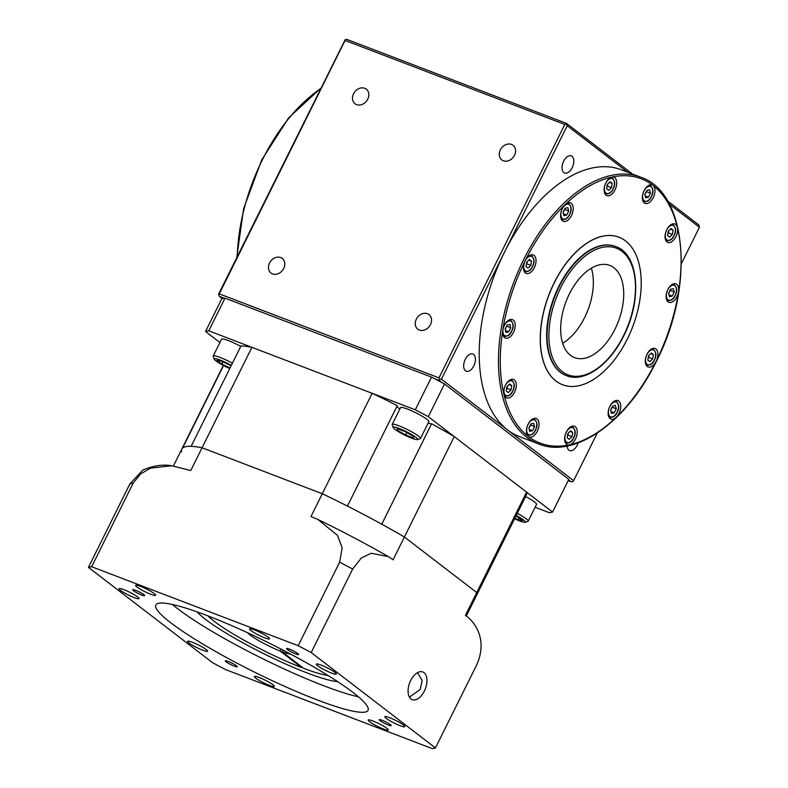 <?xml version="1.0" encoding="UTF-8"?>
<svg xmlns="http://www.w3.org/2000/svg" width="788" height="788" viewBox="0 0 788 788"><rect width="100%" height="100%" fill="white"/><g stroke="black" fill="none" stroke-linecap="round" stroke-linejoin="round"><path stroke-width="1.18" d="M569.35 293.983A49.358 27.994 110.9 0 0 574.57 357.634A49.358 27.994 110.9 0 0 615.044 329.069A49.358 27.994 110.9 0 0 609.823 265.428A49.358 27.994 110.9 0 0 569.35 293.983M562.662 343.253A49.358 27.994 110.9 0 0 584.666 317.456A49.358 27.994 110.9 0 0 591.355 268.196M667.988 232.824A3.881 2.206 110.9 0 0 668.076 232.647A3.881 2.206 110.9 0 0 668.687 230.776M668.628 293.382A3.881 2.206 110.9 0 0 669.16 292.506A3.881 2.206 110.9 0 0 669.652 291.186M648.238 357.348A3.881 2.206 110.9 0 0 648.337 357.161A3.881 2.206 110.9 0 0 648.938 355.299M610.661 410.164A3.881 2.206 110.9 0 0 611.183 409.287A3.881 2.206 110.9 0 0 611.675 407.967M567.577 435.094A3.881 2.206 110.9 0 0 567.665 434.907A3.881 2.206 110.9 0 0 568.276 433.045M528.915 428.051A3.881 2.206 110.9 0 0 529.438 427.175A3.881 2.206 110.9 0 0 529.93 425.855M506.654 388.317A3.881 2.206 110.9 0 0 506.743 388.139A3.881 2.206 110.9 0 0 507.354 386.278L507.039 388.366L511.087 389.912L508.319 392.582L506.231 390.976L506.911 386.701L509.678 384.032L511.767 385.637L511.087 389.912M505.138 329.148A3.881 2.206 110.9 0 0 505.669 328.271A3.881 2.206 110.9 0 0 506.162 326.961M526.394 263.793A3.881 2.206 110.9 0 0 526.492 263.616A3.881 2.206 110.9 0 0 527.093 261.754M563.105 212.376A3.881 2.206 110.9 0 0 563.637 211.489A3.881 2.206 110.9 0 0 564.129 210.179M607.065 186.047A3.881 2.206 110.9 0 0 607.154 185.869A3.881 2.206 110.9 0 0 607.765 184.008M644.85 194.488A3.881 2.206 110.9 0 0 645.382 193.612A3.881 2.206 110.9 0 0 645.874 192.292M644.082 190.657A9.87 5.595 110.9 0 0 645.126 203.383A9.87 5.595 110.9 0 0 653.213 197.67A9.87 5.595 110.9 0 0 652.996 185.407A9.87 5.595 110.9 0 0 652.168 184.944A9.87 5.595 110.9 0 0 644.082 190.657M605.854 182.914A9.87 5.595 110.9 0 0 606.898 195.651A9.87 5.595 110.9 0 0 614.985 189.938A9.87 5.595 110.9 0 0 613.941 177.202A9.87 5.595 110.9 0 0 611.902 177.083A9.87 5.595 110.9 0 0 605.854 182.914M562.337 208.544A9.87 5.595 110.9 0 0 563.381 221.27A9.87 5.595 110.9 0 0 571.467 215.557A9.87 5.595 110.9 0 0 570.423 202.831A9.87 5.595 110.9 0 0 565.114 204.634A9.87 5.595 110.9 0 0 562.337 208.544M525.182 260.67A9.87 5.595 110.9 0 0 526.226 273.397A9.87 5.595 110.9 0 0 534.323 267.684A9.87 5.595 110.9 0 0 533.279 254.957A9.87 5.595 110.9 0 0 525.182 260.67A141.495 80.248 110.9 0 0 502.803 330.172A9.87 5.595 110.9 0 0 505.404 338.052A9.87 5.595 110.9 0 0 513.5 332.339A9.87 5.595 110.9 0 0 512.456 319.613A9.87 5.595 110.9 0 0 504.359 325.326A9.87 5.595 110.9 0 0 502.803 330.172A141.495 80.248 110.9 0 0 503.965 394.522A9.87 5.595 110.9 0 0 506.487 397.91A9.87 5.595 110.9 0 0 514.584 392.207A9.87 5.595 110.9 0 0 513.54 379.471A9.87 5.595 110.9 0 0 505.443 385.184A9.87 5.595 110.9 0 0 503.965 394.522A141.495 80.248 110.9 0 0 528.364 436.483A9.87 5.595 110.9 0 0 529.181 436.946A9.87 5.595 110.9 0 0 537.278 431.233A9.87 5.595 110.9 0 0 536.234 418.507A9.87 5.595 110.9 0 0 528.137 424.22A9.87 5.595 110.9 0 0 528.364 436.483A141.495 80.248 110.9 0 0 569.458 444.806A9.87 5.595 110.9 0 0 575.506 438.975A9.87 5.595 110.9 0 0 574.462 426.249A9.87 5.595 110.9 0 0 566.365 431.962A9.87 5.595 110.9 0 0 567.409 444.688A9.87 5.595 110.9 0 0 569.458 444.806A141.495 80.248 110.9 0 0 616.236 417.256A9.87 5.595 110.9 0 0 619.023 413.355A9.87 5.595 110.9 0 0 617.979 400.619A9.87 5.595 110.9 0 0 609.882 406.332A9.87 5.595 110.9 0 0 610.927 419.068A9.87 5.595 110.9 0 0 616.236 417.256A141.495 80.248 110.9 0 0 656.168 361.229A9.87 5.595 110.9 0 0 655.124 348.503A9.87 5.595 110.9 0 0 647.027 354.216A9.87 5.595 110.9 0 0 648.071 366.942A9.87 5.595 110.9 0 0 656.168 361.229A141.495 80.248 110.9 0 0 678.557 291.718A9.87 5.595 110.9 0 0 675.946 283.847A9.87 5.595 110.9 0 0 667.85 289.551A9.87 5.595 110.9 0 0 668.894 302.287A9.87 5.595 110.9 0 0 676.99 296.574A9.87 5.595 110.9 0 0 678.557 291.718A141.495 80.248 110.9 0 0 677.394 227.368A9.87 5.595 110.9 0 0 674.863 223.979A9.87 5.595 110.9 0 0 666.776 229.692A9.87 5.595 110.9 0 0 667.82 242.418A9.87 5.595 110.9 0 0 675.907 236.705A9.87 5.595 110.9 0 0 677.394 227.368A141.495 80.248 110.9 0 0 652.996 185.407A141.495 80.248 110.9 0 0 611.902 177.083A141.495 80.248 110.9 0 0 565.114 204.634A141.495 80.248 110.9 0 0 525.182 260.67M640.674 177.172L621.437 169.814A142.805 80.997 110.9 0 0 504.33 252.456A142.805 80.997 110.9 0 0 507.531 429.913A142.805 80.997 110.9 0 0 519.42 436.591L538.657 443.949C574.787 459.04 627.189 421.767 656.335 361.426C694.957 287.009 687.53 192.39 640.674 177.172A142.805 80.997 110.9 0 0 523.567 259.813A142.805 80.997 110.9 0 0 538.657 443.949M554.22 282.922A78.977 44.788 110.9 0 0 562.573 384.751A78.977 44.788 110.9 0 0 627.337 339.047A78.977 44.788 110.9 0 0 618.984 237.218A78.977 44.788 110.9 0 0 554.22 282.922M618.935 237.198A78.977 44.788 110.9 0 0 618.885 237.178A78.977 44.788 110.9 0 0 554.122 282.882A78.977 44.788 110.9 0 0 562.474 384.711A78.977 44.788 110.9 0 0 562.524 384.731M615.664 246.516A69.098 39.193 110.9 0 0 615.458 246.437A69.098 39.193 110.9 0 0 558.79 286.428A69.098 39.193 110.9 0 0 566.099 375.531A69.098 39.193 110.9 0 0 566.296 375.61M563.656 161.146A9.21 5.23 110.9 0 0 564.632 173.025A9.21 5.23 110.9 0 0 572.187 167.696A9.21 5.23 110.9 0 0 571.211 155.817A9.21 5.23 110.9 0 0 563.656 161.146M567.074 446.047A9.21 5.23 110.9 0 0 569.645 450.588A9.21 5.23 110.9 0 0 577.2 445.259A9.21 5.23 110.9 0 0 578.126 442.935M465.275 359.328A9.21 5.23 110.9 0 0 466.25 371.207A9.21 5.23 110.9 0 0 473.805 365.878A9.21 5.23 110.9 0 0 472.83 353.999A9.21 5.23 110.9 0 0 465.275 359.328M353.576 93.752A9.21 7.486 -52.5 0 0 355.053 103.77A9.21 7.486 -52.5 0 0 367.75 99.17A9.21 7.486 -52.5 0 0 366.272 89.152A9.21 7.486 -52.5 0 0 353.576 93.752M500.35 149.878A9.21 7.486 -52.5 0 0 501.828 159.895A9.21 7.486 -52.5 0 0 514.525 155.295A9.21 7.486 -52.5 0 0 513.047 145.278A9.21 7.486 -52.5 0 0 500.35 149.878M416.32 319.16A9.21 7.486 -52.5 0 0 417.798 329.177A9.21 7.486 -52.5 0 0 430.494 324.577A9.21 7.486 -52.5 0 0 429.017 314.56A9.21 7.486 -52.5 0 0 416.32 319.16M269.545 263.034A9.21 7.486 -52.5 0 0 271.023 273.052A9.21 7.486 -52.5 0 0 283.719 268.452A9.21 7.486 -52.5 0 0 282.242 258.434A9.21 7.486 -52.5 0 0 269.545 263.034M672.42 234.42L669.652 237.08L667.564 235.474L668.244 231.209L671.002 228.54L673.1 230.145L672.42 234.42L668.372 232.864L667.909 233.317M672.223 296.071L669.426 296.682L668.608 293.294L670.598 289.285L673.395 288.674L674.213 292.062L672.223 296.071L668.973 294.82M649.913 361.603L647.825 359.998L648.494 355.733L651.262 353.063L653.35 354.669L652.681 358.934L649.913 361.603M611.449 413.464L610.641 410.065L612.621 406.066L615.428 405.446L616.246 408.844L614.256 412.843L611.449 413.464M567.153 437.744L567.833 433.479L570.601 430.809L572.689 432.415L572.009 436.68L569.241 439.349L567.153 437.744M528.886 427.953L530.876 423.944L533.683 423.333L534.5 426.722L532.511 430.731L529.703 431.341L528.886 427.953M507.108 325.05L509.905 324.439L510.722 327.828L508.733 331.837L505.935 332.447L505.118 329.059L507.108 325.05M529.418 259.518L531.506 261.124L530.836 265.389L528.068 268.058L525.97 266.452L526.65 262.177L529.418 259.518M567.882 207.658L568.69 211.046L566.7 215.055L563.903 215.666L563.085 212.277L565.075 208.268L567.882 207.658M612.178 183.368L611.498 187.642L608.73 190.312L606.642 188.706L607.321 184.431L610.079 181.772L612.178 183.368L609.488 182.343M650.435 193.168L648.445 197.167L645.648 197.788L644.83 194.39L646.82 190.391L649.627 189.77L650.435 193.168L646.387 191.622L644.889 194.636M681.354 263.645L699.429 227.249L669.337 204.141M627.78 172.237L567.222 125.745L441.428 379.156L573.634 480.66L597.235 433.114M224.304 298.219L219.32 296.318L218.67 293.983L345.203 39.636L346.858 39.4L566.572 123.42L632.537 174.059M667.515 200.91L698.779 224.915L699.429 227.249M564.789 124.465L345.075 40.454L219.281 293.865L438.995 377.876L564.789 124.465L566.444 124.228L567.222 125.745M441.428 379.156L439.773 379.392L439.044 380.328L434.05 378.427M568.148 480.65L571.241 481.832L568.581 479.784M442.038 382.633L439.044 380.328M571.241 481.832L572.896 481.596L573.634 480.66M219.32 296.318L222.324 298.622M566.572 123.42L566.444 124.228M345.203 39.636L345.075 40.454M219.281 293.865L218.542 294.801M439.773 379.392L438.995 377.876M645.205 195.926L648.445 197.167M607.784 183.988L607.45 186.096L611.498 187.642M564.582 209.253L568.69 211.046M564.641 209.5L563.144 212.524M563.459 213.814L566.7 215.055M528.817 260.089L531.506 261.124M527.113 261.734L526.778 263.842L530.836 265.389M506.615 326.035L510.722 327.828M506.674 326.281L505.177 329.305M505.482 330.596L508.733 331.837M509.078 384.613L511.767 385.637M530.393 424.929L534.5 426.722M530.452 425.175L528.945 428.199M529.26 429.49L532.511 430.731M570 431.381L572.689 432.415M568.296 433.026L567.961 435.134L572.009 436.68M612.138 407.051L616.246 408.844M612.197 407.298L610.69 410.312M611.005 411.602L614.256 412.843M650.661 353.635L653.35 354.669M648.957 355.28L648.622 357.388L652.681 358.934M670.105 290.27L674.213 292.062M670.164 290.516L668.667 293.53M670.411 229.121L673.1 230.145M668.707 230.756L668.372 232.864M133.507 590.705A6.708 0.926 -153.6 0 0 140.087 594.369A6.708 0.926 -153.6 0 0 144.687 595.669A6.708 0.926 -153.6 0 0 143.84 594.654A6.708 0.926 -153.6 0 0 137.26 591A6.708 0.926 -153.6 0 0 132.66 589.7A6.708 0.926 -153.6 0 0 133.507 590.705M287.443 649.568A6.708 0.926 -153.6 0 0 294.022 653.222A6.708 0.926 -153.6 0 0 298.622 654.523A6.708 0.926 -153.6 0 0 297.775 653.518A6.708 0.926 -153.6 0 0 291.196 649.864A6.708 0.926 -153.6 0 0 286.596 648.554A6.708 0.926 -153.6 0 0 287.443 649.568M380.062 720.675A6.708 0.926 -153.6 0 0 386.642 724.33A6.708 0.926 -153.6 0 0 391.242 725.64A6.708 0.926 -153.6 0 0 390.395 724.625A6.708 0.926 -153.6 0 0 383.815 720.971A6.708 0.926 -153.6 0 0 379.215 719.671A6.708 0.926 -153.6 0 0 380.062 720.675M226.126 661.812A6.708 0.926 -153.6 0 0 232.706 665.476A6.708 0.926 -153.6 0 0 237.306 666.776A6.708 0.926 -153.6 0 0 236.459 665.761A6.708 0.926 -153.6 0 0 229.879 662.107A6.708 0.926 -153.6 0 0 225.279 660.807A6.708 0.926 -153.6 0 0 226.126 661.812M358.441 696.828A118.456 16.253 26.4 0 1 177.783 608.809A118.456 16.253 26.4 0 1 172.414 604.485M353.073 692.514A118.456 16.253 26.4 0 1 368.055 710.333A118.456 16.253 26.4 0 1 286.901 687.363A118.456 16.253 26.4 0 1 170.819 622.825A118.456 16.253 26.4 0 1 155.847 604.997A118.456 16.253 26.4 0 1 237.001 627.967A118.456 16.253 26.4 0 1 353.073 692.514M417.492 672.676L422.161 680.428L420.201 689.461L409.445 697.114M410.676 680.536A14.805 8.402 110.9 0 0 412.232 699.636A14.805 8.402 110.9 0 0 424.377 691.066A14.805 8.402 110.9 0 0 422.811 671.967A14.805 8.402 110.9 0 0 410.676 680.536M337.53 681.571A82.267 11.288 26.4 0 1 274.913 659.093A82.267 11.288 26.4 0 1 205.619 619.457A82.267 11.288 26.4 0 1 197.217 611.921M137.033 587.03A11.19 1.537 -153.6 0 0 147.996 593.118A11.19 1.537 -153.6 0 0 155.66 595.295A11.19 1.537 -153.6 0 0 154.251 593.61A11.19 1.537 -153.6 0 0 143.288 587.513A11.19 1.537 -153.6 0 0 135.615 585.346A11.19 1.537 -153.6 0 0 137.033 587.03M250.939 630.587A11.19 1.537 -153.6 0 0 261.902 636.674A11.19 1.537 -153.6 0 0 269.575 638.851A11.19 1.537 -153.6 0 0 268.156 637.167A11.19 1.537 -153.6 0 0 257.193 631.07A11.19 1.537 -153.6 0 0 249.53 628.903A11.19 1.537 -153.6 0 0 250.939 630.587M317.722 665.791A11.19 1.537 -153.6 0 0 328.685 671.878A11.19 1.537 -153.6 0 0 336.348 674.055A11.19 1.537 -153.6 0 0 334.939 672.371A11.19 1.537 -153.6 0 0 323.976 666.274A11.19 1.537 -153.6 0 0 316.313 664.107A11.19 1.537 -153.6 0 0 317.722 665.791M386.258 718.41A11.19 1.537 -153.6 0 0 397.221 724.497A11.19 1.537 -153.6 0 0 404.884 726.674A11.19 1.537 -153.6 0 0 403.476 724.99A11.19 1.537 -153.6 0 0 392.513 718.892A11.19 1.537 -153.6 0 0 384.849 716.725A11.19 1.537 -153.6 0 0 386.258 718.41M369.651 721.719A11.19 1.537 -153.6 0 0 380.614 727.817A11.19 1.537 -153.6 0 0 388.277 729.993A11.19 1.537 -153.6 0 0 386.869 728.309A11.19 1.537 -153.6 0 0 375.906 722.212A11.19 1.537 -153.6 0 0 368.242 720.035A11.19 1.537 -153.6 0 0 369.651 721.719M255.745 678.163A11.19 1.537 -153.6 0 0 266.708 684.26A11.19 1.537 -153.6 0 0 274.372 686.437A11.19 1.537 -153.6 0 0 272.953 684.752A11.19 1.537 -153.6 0 0 261.99 678.655A11.19 1.537 -153.6 0 0 254.327 676.478A11.19 1.537 -153.6 0 0 255.745 678.163M188.962 642.969A11.19 1.537 -153.6 0 0 199.925 649.056A11.19 1.537 -153.6 0 0 207.589 651.233A11.19 1.537 -153.6 0 0 206.18 649.548A11.19 1.537 -153.6 0 0 195.217 643.451A11.19 1.537 -153.6 0 0 187.554 641.284A11.19 1.537 -153.6 0 0 188.962 642.969M120.426 590.34A11.19 1.537 -153.6 0 0 131.389 596.437A11.19 1.537 -153.6 0 0 139.052 598.614A11.19 1.537 -153.6 0 0 137.644 596.93A11.19 1.537 -153.6 0 0 126.681 590.833A11.19 1.537 -153.6 0 0 119.008 588.666A11.19 1.537 -153.6 0 0 120.426 590.34M247.659 632.794A25.009 3.428 -153.6 0 0 250.249 635.128A25.009 3.428 -153.6 0 0 280.036 650.977L301.666 667.584A71.738 9.84 26.4 0 1 214.306 621.387A71.738 9.84 26.4 0 1 207.953 615.891M301.952 667.022L301.666 667.584M280.971 649.076L280.036 650.977M91.674 566.73L298.189 645.697A197.433 27.087 26.4 0 1 311.201 652.553L435.459 747.95A197.433 27.087 26.4 0 1 432.228 748.6L225.703 669.633A197.433 27.087 26.4 0 1 212.701 662.777L88.443 567.38A197.433 27.087 26.4 0 1 91.674 566.73L133.123 483.231A197.433 27.087 -153.6 0 0 129.892 483.881L142.845 470.032C153.197 465.639 162.801 464.221 171.656 465.767L150.607 468.161L140.599 473.893L133.123 483.231M435.459 747.95L476.907 664.451C487.496 640.063 475.755 622.687 465.442 615.33L476.74 592.556A164.525 22.576 26.4 0 1 476.563 595.354A164.525 22.576 26.4 0 1 475.775 596.368M311.201 652.553L352.65 569.054A197.433 27.087 -153.6 0 0 339.638 562.199L342.169 547.759L337.441 535.318L317.869 519.469L310.994 516.514L322.292 493.741A164.525 22.576 26.4 0 1 404.402 537.022L393.094 559.795L388.356 556.604L371.187 553.245L361.347 557.973L352.65 569.054M298.189 645.697L339.638 562.199M454.252 436.591A164.525 22.576 26.4 0 0 431.607 423.757L381.756 524.187A164.525 22.576 26.4 0 1 404.402 537.022L476.74 592.556L404.402 537.022L454.252 436.591L526.601 492.126A164.525 22.576 26.4 0 1 526.414 494.923L476.563 595.354A164.525 22.576 26.4 0 0 476.74 592.556L526.601 492.126M181.644 451.839A164.525 22.576 26.4 0 1 181.831 449.052A164.525 22.576 26.4 0 1 202.063 447.761L322.292 493.741A164.525 22.576 26.4 0 1 347.419 506.083L397.27 405.653A164.525 22.576 26.4 0 0 372.153 393.31L251.924 347.331A164.525 22.576 26.4 0 0 241.01 345.902L191.149 446.333A164.525 22.576 26.4 0 1 202.063 447.761L251.924 347.331M88.443 567.38L129.892 483.881M171.656 465.767L190.765 470.534L202.063 447.761L322.292 493.741L372.153 393.31M327.867 675.415A71.738 9.84 26.4 0 1 303.695 668.362L282.055 651.745A25.009 3.428 -153.6 0 0 290.398 654.01M282.055 651.745L282.892 650.07M399.831 409.08A19.739 2.709 26.4 0 1 399.506 408.844A19.739 2.709 26.4 0 1 396.994 406.214M431.607 423.757A19.739 2.709 26.4 0 1 428.12 423.126M173.419 465.974L181.831 449.052A164.525 22.576 26.4 0 1 182.609 448.037L223.565 365.534M514.564 518.8A13.691 1.881 -153.6 0 0 525.143 522.277A13.691 1.881 -153.6 0 0 523.646 520.041A13.691 1.881 -153.6 0 0 516.209 515.49M517.263 513.362A15.799 2.167 26.4 0 1 526.197 518.8A15.799 2.167 26.4 0 1 528.196 521.173A15.799 2.167 26.4 0 1 527.921 521.37L525.143 522.277M415.956 437.36A13.691 1.881 -153.6 0 0 401.713 429.539A13.691 1.881 -153.6 0 0 393.163 427.539A13.691 1.881 -153.6 0 0 394.886 429.312A13.691 1.881 -153.6 0 0 407.465 436.394A13.691 1.881 -153.6 0 0 417.453 439.596A13.691 1.881 -153.6 0 0 415.956 437.36M393.163 427.539L392.207 424.781A15.799 2.167 26.4 0 1 392.197 424.446A15.799 2.167 26.4 0 1 403.023 427.51A15.799 2.167 26.4 0 1 418.497 436.109A15.799 2.167 26.4 0 1 420.496 438.492A15.799 2.167 26.4 0 1 420.231 438.689L417.453 439.596M528.196 521.173L536.539 504.359A15.799 2.167 -153.6 0 0 534.54 501.976A15.799 2.167 -153.6 0 0 525.616 496.548M420.496 438.492L428.839 421.669A15.799 2.167 -153.6 0 0 426.85 419.295A15.799 2.167 -153.6 0 0 411.366 410.686A15.799 2.167 -153.6 0 0 400.55 407.623L392.197 424.446M231.347 365.356A13.691 1.881 -153.6 0 0 214.169 359.101A13.691 1.881 -153.6 0 0 215.902 360.865A13.691 1.881 -153.6 0 0 229.771 368.528M214.169 359.101L213.213 356.334A15.799 2.167 26.4 0 1 213.213 355.999A15.799 2.167 26.4 0 1 232.411 363.219M240.754 346.405A15.799 2.167 -153.6 0 0 221.556 339.185L213.213 355.999M552.555 512.062L568.788 479.36L444.531 383.963L428.298 416.665L552.555 512.062A197.433 27.087 26.4 0 1 549.325 512.702L535.101 507.265M428.298 416.665A197.433 27.087 26.4 0 0 415.296 409.799L431.529 377.107A197.433 27.087 26.4 0 1 444.531 383.963M415.296 409.799L208.781 330.832L225.004 298.14A197.433 27.087 26.4 0 0 221.773 298.78L205.54 331.482A197.433 27.087 26.4 0 1 208.781 330.832M205.54 331.482L219.911 342.514M431.529 377.107L225.004 298.14M231.13 365.799L221.556 361.15L216.976 360.343L221.852 364.086L230.027 368.016M222.965 361.83L221.852 364.086M397.152 428.544L397.319 430.238L405.593 435.025L413.69 438.128L413.523 436.434L405.249 431.647L397.152 428.544M514.84 518.248L517.992 519.765L522.572 520.572L515.963 515.992M397.999 428.869L397.319 430.238M406.825 432.553L405.593 435.025M518.967 517.805L517.992 519.765M671.228 224.501A8.56 4.856 -69.1 0 1 672.883 224.629C676.084 227.387 676.488 231.091 674.065 235.72C672.588 239.266 670.155 240.901 666.766 240.606A8.56 4.856 -69.1 0 1 665.456 239.601M673.986 235.622A7.9 4.482 110.9 0 0 673.809 225.801A7.9 4.482 110.9 0 0 666.678 230.007A7.9 4.482 110.9 0 0 666.855 239.818A7.9 4.482 110.9 0 0 673.986 235.622M672.312 284.36A8.56 4.856 -69.1 0 1 673.957 284.488C677.168 287.256 677.562 290.949 675.149 295.579C673.671 299.135 671.238 300.76 667.85 300.474A8.56 4.856 -69.1 0 1 666.53 299.47M675.07 295.48A7.9 4.482 110.9 0 0 674.892 285.67A7.9 4.482 110.9 0 0 667.751 289.866A7.9 4.482 110.9 0 0 667.928 299.686A7.9 4.482 110.9 0 0 675.07 295.48M651.489 349.025A8.56 4.856 -69.1 0 1 653.134 349.143C656.345 351.911 656.739 355.605 654.326 360.234C652.848 363.79 650.415 365.425 647.027 365.13A8.56 4.856 -69.1 0 1 645.707 364.125M654.247 360.136A7.9 4.482 110.9 0 0 654.07 350.325A7.9 4.482 110.9 0 0 646.928 354.521A7.9 4.482 110.9 0 0 647.106 364.342A7.9 4.482 110.9 0 0 654.247 360.136M614.345 401.141A8.56 4.856 -69.1 0 1 615.989 401.269C619.201 404.037 619.595 407.731 617.181 412.36C615.704 415.916 613.261 417.541 609.882 417.256A8.56 4.856 -69.1 0 1 608.563 416.251M617.093 412.262A7.9 4.482 110.9 0 0 616.915 402.451A7.9 4.482 110.9 0 0 609.784 406.647A7.9 4.482 110.9 0 0 609.961 416.458A7.9 4.482 110.9 0 0 617.093 412.262M570.827 426.771A8.56 4.856 -69.1 0 1 572.472 426.899C575.683 429.657 576.077 433.351 573.664 437.99C572.177 441.536 569.744 443.171 566.365 442.876A8.56 4.856 -69.1 0 1 565.045 441.871M573.575 437.882A7.9 4.482 110.9 0 0 573.398 428.071A7.9 4.482 110.9 0 0 566.267 432.277A7.9 4.482 110.9 0 0 566.444 442.088A7.9 4.482 110.9 0 0 573.575 437.882M532.599 419.029A8.56 4.856 -69.1 0 1 534.244 419.157C537.455 421.915 537.849 425.619 535.436 430.248C533.949 433.794 531.516 435.429 528.137 435.134A8.56 4.856 -69.1 0 1 526.817 434.129M535.347 430.149A7.9 4.482 110.9 0 0 535.17 420.329A7.9 4.482 110.9 0 0 528.039 424.535A7.9 4.482 110.9 0 0 528.216 434.346A7.9 4.482 110.9 0 0 535.347 430.149M509.895 379.993A8.56 4.856 -69.1 0 1 511.55 380.121C514.761 382.889 515.155 386.583 512.742 391.212C511.254 394.768 508.821 396.394 505.433 396.108A8.56 4.856 -69.1 0 1 504.123 395.103M512.653 391.114A7.9 4.482 110.9 0 0 512.476 381.303A7.9 4.482 110.9 0 0 505.344 385.499A7.9 4.482 110.9 0 0 505.522 395.31A7.9 4.482 110.9 0 0 512.653 391.114M508.821 320.135A8.56 4.856 -69.1 0 1 510.466 320.263C513.678 323.021 514.072 326.715 511.658 331.344C510.181 334.9 507.748 336.535 504.359 336.24A8.56 4.856 -69.1 0 1 503.039 335.235M511.57 331.246A7.9 4.482 110.9 0 0 511.402 321.435A7.9 4.482 110.9 0 0 504.261 325.641A7.9 4.482 110.9 0 0 504.438 335.452A7.9 4.482 110.9 0 0 511.57 331.246M529.644 255.47A8.56 4.856 -69.1 0 1 531.289 255.598C534.5 258.365 534.894 262.059 532.481 266.689C531.004 270.245 528.571 271.88 525.182 271.584A8.56 4.856 -69.1 0 1 523.862 270.579M532.393 266.59A7.9 4.482 110.9 0 0 532.225 256.78A7.9 4.482 110.9 0 0 525.084 260.976A7.9 4.482 110.9 0 0 525.261 270.796A7.9 4.482 110.9 0 0 532.393 266.59M566.789 203.353A8.56 4.856 -69.1 0 1 568.434 203.481C571.645 206.239 572.049 209.933 569.625 214.572C568.148 218.118 565.715 219.754 562.327 219.458A8.56 4.856 -69.1 0 1 561.017 218.453M569.547 214.474A7.9 4.482 110.9 0 0 569.369 204.653A7.9 4.482 110.9 0 0 562.238 208.859A7.9 4.482 110.9 0 0 562.415 218.67A7.9 4.482 110.9 0 0 569.547 214.474M610.306 177.724A8.56 4.856 -69.1 0 1 611.961 177.852C615.162 180.619 615.566 184.313 613.143 188.943C611.665 192.499 609.232 194.124 605.844 193.838A8.56 4.856 -69.1 0 1 604.534 192.833M613.064 188.844A7.9 4.482 110.9 0 0 612.887 179.034A7.9 4.482 110.9 0 0 605.755 183.23A7.9 4.482 110.9 0 0 605.933 193.05A7.9 4.482 110.9 0 0 613.064 188.844M648.534 185.466A8.56 4.856 -69.1 0 1 650.189 185.594C653.39 188.362 653.794 192.055 651.371 196.685C649.893 200.241 647.46 201.866 644.072 201.58A8.56 4.856 -69.1 0 1 642.762 200.576M651.292 196.586A7.9 4.482 110.9 0 0 651.115 186.776A7.9 4.482 110.9 0 0 643.983 190.972A7.9 4.482 110.9 0 0 644.16 200.782A7.9 4.482 110.9 0 0 651.292 196.586M566.503 375.679C584.361 383.057 609.666 364.913 623.741 335.816C642.328 299.913 638.901 254.229 615.861 246.595A69.098 39.193 110.9 0 0 559.194 286.586A69.098 39.193 110.9 0 0 566.503 375.679L566.099 375.531M560.82 287.443A67.788 38.445 110.9 0 0 562.337 371.67A67.788 38.445 110.9 0 0 623.574 335.619A67.788 38.445 110.9 0 0 622.047 251.382A67.788 38.445 110.9 0 0 560.82 287.443M320.558 88.729A142.805 80.997 110.9 0 0 262.335 159.925A142.805 80.997 110.9 0 0 237.247 256.553M672.883 224.629L671.79 224.206M673.957 284.488L672.873 284.074M653.134 349.143L652.05 348.729M615.989 401.269L614.896 400.856M572.472 426.899L571.379 426.475M534.244 419.157L533.151 418.733M511.55 380.121L510.457 379.708M510.466 320.263L509.383 319.839M531.289 255.598L530.206 255.184M568.434 203.481L567.35 203.058M611.961 177.852L610.867 177.438M650.189 185.594L649.095 185.18M236.745 257.577L243.64 208.554L261.764 159.806L288.674 117.816L320.864 88.118M644.072 201.58L642.978 201.157M605.844 193.838L604.751 193.415M562.327 219.458L561.233 219.044M525.182 271.584L524.089 271.171M504.359 336.24L503.266 335.826M505.433 396.108L504.35 395.684M528.137 435.134L527.044 434.72M566.365 442.876L565.272 442.462M609.882 417.256L608.789 416.832M647.027 365.13L645.933 364.716M667.85 300.474L666.756 300.061M666.766 240.606L665.673 240.192M466.309 616.019L476.563 595.354M317.869 519.469C342.711 531.526 366.203 543.907 388.356 556.604M181.831 449.052L223.339 365.415"/></g></svg>
